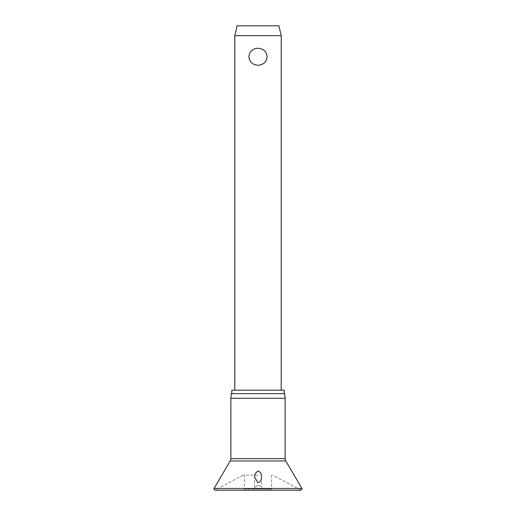 <?xml version="1.0" encoding="UTF-8"?>
<svg xmlns="http://www.w3.org/2000/svg" width="516" height="516" viewBox="0 0 516 516"><rect width="100%" height="100%" fill="white"/><g stroke="black" fill="none" stroke-linecap="round" stroke-linejoin="round"><path stroke-width="0.39" stroke-dasharray="2.58 1.94" d="M258 485.33L254.517 487.304L258 489.103C260.354 488.942 261.509 488.284 261.464 487.13C261.206 486.098 260.051 485.498 258 485.33M258 475.197L243.068 475.197L258 475.197M230.845 398.294L285.155 398.294M231.336 393.65L284.664 393.65M231.8 390.173L284.2 390.173M271.577 475.197L271.577 489.039L258 489.039L271.577 489.039A1.161 1.161 0 0 1 270.416 490.2L245.584 490.2A1.161 1.161 0 0 1 244.423 489.039L258 489.039L244.423 489.039L244.423 475.197M234.793 35.662L281.207 35.662M258 48.24C252.537 48.607 249.505 51.445 248.905 56.747C249.505 62.049 252.537 64.887 258 65.255C263.463 64.887 266.495 62.049 267.095 56.747C266.495 51.445 263.463 48.607 258 48.24M237.115 25.8L278.885 25.8M245.584 490.2L270.416 490.2M261.483 477.152L261.464 487.13M214.063 488.452L301.937 488.452M258 490.058L215.617 490.058L258 490.058M230.207 460.988L285.793 460.988M230.845 458.634L285.155 458.634M243.068 475.197L215.062 490.2L300.938 490.2L272.932 475.197M254.517 487.304L254.517 477.152"/><path stroke-width="0.77" d="M261.464 476.597C261.883 479.551 260.728 481.622 258 482.802L254.517 477.152L255.233 473.469L258 470.953C260.387 472.03 261.548 473.914 261.464 476.597L261.483 477.152M258 398.294L230.845 398.294L230.845 458.634L285.155 458.634L285.155 398.294L258 398.294M285.155 398.294L284.664 393.65L231.336 393.65L230.845 398.294M284.2 393.65L284.2 390.173L231.8 390.173L231.8 393.65M234.793 35.662L237.115 25.8L278.885 25.8L281.207 35.662L234.793 35.662L234.793 390.173M258 65.255C252.537 64.887 249.505 62.049 248.905 56.747C249.505 51.445 252.537 48.607 258 48.24C263.463 48.607 266.495 51.445 267.095 56.747C266.495 62.049 263.463 64.887 258 65.255M301.937 488.452L214.063 488.452L213.901 489.039L215.062 490.2L300.938 490.2L302.099 489.039L301.937 488.452L285.793 460.988L230.207 460.988L214.063 488.452M230.207 460.988L230.845 458.634M281.207 35.662L281.207 390.173M285.155 458.634L285.793 460.988"/></g></svg>
